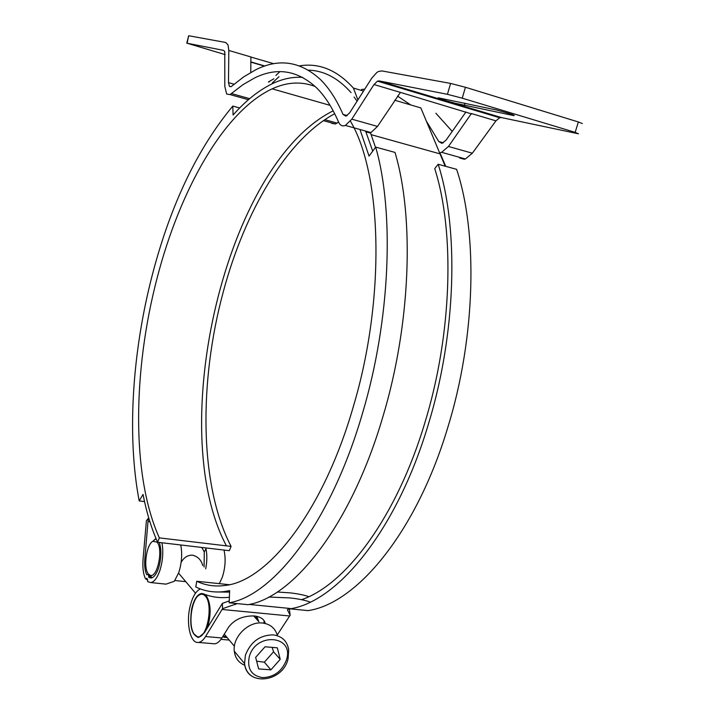 <?xml version="1.0" encoding="UTF-8"?>
<svg xmlns="http://www.w3.org/2000/svg" width="715" height="715" viewBox="0 0 715 715"><rect width="100%" height="100%" fill="white"/><g stroke="black" fill="none" stroke-linecap="round" stroke-linejoin="round"><path stroke-width="1.07" d="M188.644 35.848L187.107 43.222L223.625 50.39L224.778 51.596L224.814 86.452L226.673 94.049L230.042 94.577L242.948 84.692L254.54 77.98C276.919 66.96 297.61 70.258 316.629 87.882C324.968 96.132 332.287 107.554 338.606 122.14C339.893 125.036 341.788 126.242 344.299 125.769L345.39 125.42L351.816 119.164L373.999 84.531L377.449 81.153L379.147 80.911L447.429 94.308L462.23 98.187L465.438 87.266L450.602 83.423L447.429 94.308M582.332 123.552L578.372 121.97L575.155 132.364L578.489 133.803L501.537 117.591L499.669 117.752L495.942 120.844L472.347 153.216L465.394 158.962L464.196 159.257L459.656 157.988M234.109 84.227L228.496 82.636L229.435 86.435L231.115 86.685L243.842 76.764L255.988 69.641C279.02 58.165 300.389 61.356 320.088 79.222C328.784 87.65 336.434 99.376 343.039 114.409L345.908 116.188L349.653 112.863L371.684 78.257L376.859 72.456L378.601 71.446L381.971 70.937L450.602 83.423M426.73 121.747L438.778 141.543L441.95 143.375L445.954 140.274L465.983 111.924M268.429 81.966L273.881 78.784M365.678 131.739L369.843 132.901L370.96 132.561L377.502 126.421L400.418 92.405L373.999 84.531M495.942 120.844L471.391 113.533L448.457 146.468L441.602 152.313L439.913 152.679M357.107 101.155L354.122 97.017M455.339 103.282C442.478 99.778 436.811 97.964 438.331 97.821L496.308 109.931C510.161 113.703 515.98 115.589 513.763 115.607L455.339 103.282M264.863 66.012L250.795 61.892M228.496 82.636L228.809 50.452L228.014 44.866L225.708 42.48L189.019 35.804M331.644 123.329L335.46 123.999L338.561 122.033M273.89 63.724L250.92 57.066L250.759 72.412M187.107 43.222L225.162 54.608M264.505 66.129L250.795 62.116M578.372 121.97L465.438 87.266M575.155 132.364L462.23 98.187M471.587 113.917L400.418 92.405M468.468 108.412L468.87 107.84L469.21 108.635M435.9 113.256L452.22 131.417M159.338 537.877L157.631 542.256L229.318 550.684L231.088 546.412L159.338 537.877C131.346 475.77 132.758 370.531 157.282 277.402C179.867 190.351 223.822 111.245 272.183 88.839C286.974 81.984 301.319 81.206 315.208 86.506M231.088 546.412C199.378 485.342 198.672 382.078 223.438 291.228C244.87 211.497 286.608 139.38 334.7 113.739M229.265 584.691L196.759 581.259L195.776 586.961C204.624 591.296 214.214 592.815 224.546 591.537L229.649 590.617L229.175 602.808L247.98 604.675C293.588 597.347 351.396 524.604 382.936 416.55C410.759 324.208 414.548 217.628 395.002 152.411L375.67 147.102L369.047 156.093L360.217 130.21M350.413 121.157C382.087 174.138 385.751 298.477 353.255 406.835C323.037 511.931 267.374 581.626 224.671 585.514C214.661 586.8 205.357 585.379 196.759 581.259M239.659 107.965L232.804 106.079C197.492 148.497 170.724 204.553 152.483 274.238C132.391 351.226 126.671 435.229 139.184 500.911L144.537 501.617M157.631 542.256C151.374 528.233 146.512 512.289 143.045 494.423L139.184 500.911M445.695 166.336L440.36 153.716M232.804 106.079L233.081 115.008C245.978 100.404 259.331 89.84 273.13 83.324C283.095 78.704 292.953 76.728 302.713 77.39M375.67 147.102C394.582 212.57 390.363 319.9 362.585 412.993C331.081 521.941 273.952 595.336 229.175 602.808M438.179 164.271C459.093 228.898 456.215 333.798 428.312 424.46C396.709 530.557 337.462 601.842 290.022 608.831L308.022 610.619C356.222 603.764 416.058 533.095 447.679 427.838C475.618 337.891 478.121 233.716 456.626 169.339L438.179 164.271L434.738 168.615C455.008 231.857 452.112 334.021 424.969 422.395C396.762 517.061 345.577 584.933 301.569 599.679M148.774 575.852L149.596 576.567L148.908 577.497L151.187 578.033C153.975 577.434 156.415 574.181 158.498 568.273C161.402 558.451 161.662 549.844 159.284 542.453M145.842 559.05L144.823 558.942C144.314 565.574 144.939 570.82 146.691 574.69L148.246 574.431L148.908 577.497M161.93 542.765C163.547 551.614 162.85 560.9 159.838 570.624C157.273 577.872 154.279 581.858 150.865 582.573L147.782 581.706L147.129 578.569L145.547 578.855L147.648 579.99M361.477 89.464L364.739 89.169M397.504 96.069L410.651 104.908M308.406 70.142C323.895 70.57 338.106 78.06 351.047 92.593M144.823 558.942L148.282 518.402L146.405 520.726L143.072 559.139C142.428 567.549 143.25 574.118 145.547 578.855M205.706 568.854C207.1 561.57 207.198 554.876 205.983 548.771L205.75 547.913M201.8 547.449L204.276 551.962L204.079 567.031M394.76 100.234L420.831 107.911L445.195 166.202M370.433 132.749L375.5 147.326M237.219 603.603L222.544 608.688L222.383 603.362L229.247 600.904M289.361 608.823L290.147 615.231L287.358 609.716L290.031 608.644M310.247 602.093C305.153 600.216 298.387 598.821 289.959 597.928L268.813 597.034M229.39 597.257C220.131 598.312 211.452 597.15 203.346 593.79L201.29 593.522C197.081 594.585 193.881 599.679 191.709 608.787C189.243 625.732 191.557 635.278 198.663 637.423L204.481 632.596L222.383 603.362M277.286 592.011L289.691 592.833C297.449 593.665 303.83 594.943 308.835 596.659M212.882 643.661L214.67 643.813C217.217 643.527 219.621 641.578 221.909 637.968L228.72 626.984C234.574 619.396 243.082 615.722 254.245 615.946C260.635 616.732 264.309 619.244 265.265 623.498M222.544 608.688L205.536 636.556C203.275 640.184 200.897 642.15 198.404 642.445C190.556 643.732 185.98 624.088 189.877 607.321C192.219 597.284 195.704 591.153 200.343 588.919M215.108 591.94L229.587 592.127M219.326 583.646L222.267 577.354C225.332 567.853 225.913 558.755 224.018 550.058M180.761 544.973L180.904 545.831C182.37 554.5 181.655 563.447 178.732 572.661L174.335 581.268L166.023 584.146L164.101 583.941M372.712 151.124L365.919 131.953M226.762 637.476L223.724 637.217M223.741 637.262L226.959 637.539M263.844 623.149L264.184 620.781M277.223 634.983L290.147 615.231M235.146 603.406L235.19 604.568M365.857 131.792L365.588 131.059M363.542 91.055L353.407 88.07L357.911 99.894M148.282 518.402L148.72 517.901M272.209 83.056L278.975 76.711M299.451 65.86C319.122 62.679 337.105 70.079 353.407 88.07M279.297 72.26L275.927 75.441M270.1 80.947L268.876 82.1M223.223 635.85L227.156 637.592M277.42 635.724C275.355 628.315 270.368 624.079 262.477 623.024C248.364 621.156 232.348 637.119 234.288 651.213C235.181 658.104 238.703 662.814 244.861 665.325M256.631 661.161L264.344 662.206L273.55 651.812L272.156 647.379M277.322 647.817L280.209 659.337L270.913 669.848L258.633 668.909L255.657 657.362L265.042 646.78L277.322 647.817M273.55 651.812L280.209 659.337M264.344 662.206L270.913 669.848M194.248 634.169L198.252 637.449M207.466 627.699C211.399 614.087 210.961 603.353 206.143 595.497L205.044 594.451M194.56 634.58L197.072 636.502C206.528 641.006 213.937 604.729 205.312 596.096C203.569 594.138 201.657 593.709 199.574 594.817C191.316 598.518 187.696 626.939 194.56 634.58M256.739 616.33L258.848 621.684L253.628 615.892M229.229 640.077L220.98 639.344M202.542 593.548L200.209 594.174L197.992 595.997M256.265 616.232L255.907 618.43M257.087 616.991L256.739 619.351M151.643 577.935L149.328 575.378M181.109 562.41C183.844 557.539 187.58 555.117 192.308 555.153C197.706 556.35 201.183 559.818 202.756 565.547M157.005 542.095L152.831 541.309C146.378 544.455 143.116 568.193 148.38 573.931L150.186 575.271C157.372 578.489 163.529 548.575 157.005 542.095M152.965 541.183L156.058 538.654M333.19 110.825C225.654 164.289 164.361 428.92 226.414 545.858M501.537 117.591L379.147 80.911M347.195 115.589L343.039 114.409M443.345 142.83L438.778 141.543M377.502 126.421L351.816 119.164M472.347 153.216L448.457 146.468M471.525 114.016L471.31 113.515M512.056 115.285L512.271 114.57M249.669 98.661L231.508 93.585M337.087 123.096L324.825 119.673M250.813 57.406L251.171 57.039L228.809 50.452M464.393 105.48L465.054 103.21M205.983 548.771L204.276 551.962M440.476 153.993L371.165 134.67M290.031 608.474L249.151 604.425M221.909 637.968L205.536 636.556M289.629 615.981L222.052 609.466M149.882 521.718L148.077 521.494M288.074 658.989L288.69 649.846C287.251 641.114 282.085 636.118 273.202 634.866C259.867 635.063 250.599 641.856 245.388 655.244L244.557 663.574C245.236 669.392 247.917 673.736 252.592 676.596M262.396 677.623C273.961 677.293 281.987 671.367 286.474 659.847C294.741 635.278 255.684 631.694 249.249 656.853C247.032 668.722 251.412 675.648 262.396 677.623M499.669 117.752L377.449 81.153M370.96 132.561L345.39 125.42M465.394 158.962L441.602 152.313M513.763 115.607L513.897 115.16M248.436 99.716L230.042 94.577M335.46 123.999L323.412 120.638M186.758 43.168L188.671 35.75M224.546 591.537L229.595 592.056M272.183 88.839L330.08 105.355M149.14 576.129L148.666 575.361M147.54 579.49L146.682 578.256M201.943 593.584L201.29 593.522M214.67 643.813L198.404 642.445M150.865 582.573L166.023 584.146M224.278 634.151L234.404 646.253M234.288 651.213L244.557 663.574C246.55 686.418 282.023 682.602 287.886 659.641M178.571 573.144L195.499 593.182M197.072 636.502L197.626 637.288M199.574 594.817L200.209 594.174M185.766 581.653L174.907 580.517M152.831 541.309L155.262 539.03M150.186 575.271L151.973 577.818"/></g></svg>
